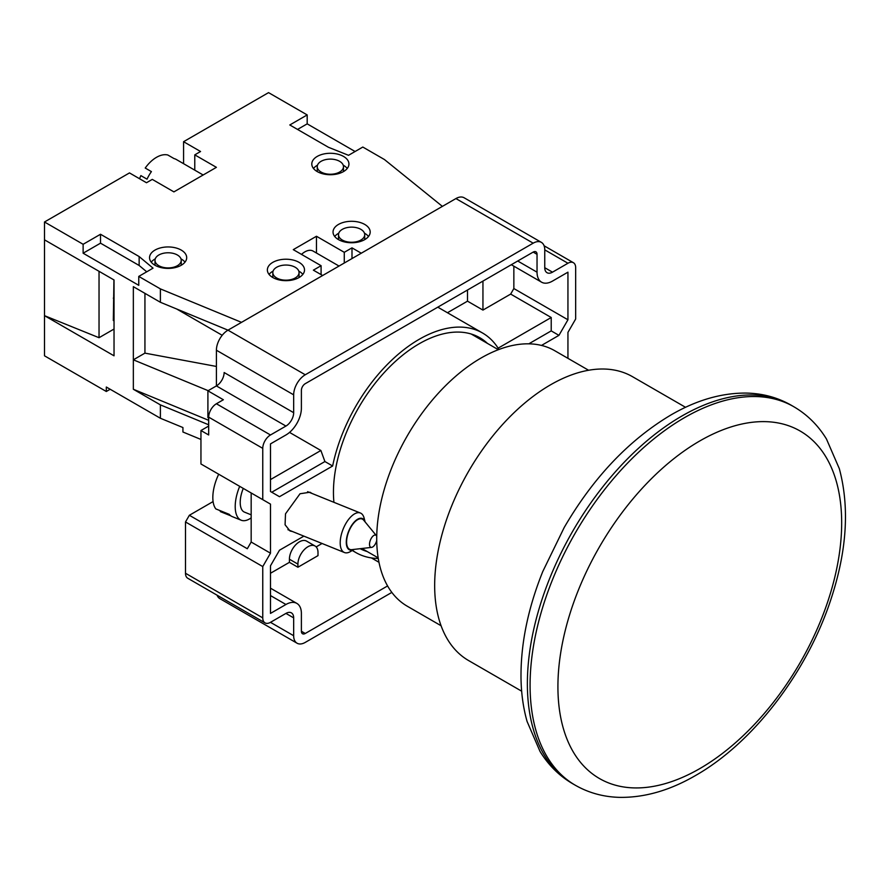 <?xml version="1.0" encoding="UTF-8"?>
<svg xmlns="http://www.w3.org/2000/svg" width="890" height="890" viewBox="0 0 890 890"><rect width="100%" height="100%" fill="white"/><g stroke="black" fill="none" stroke-linecap="round" stroke-linejoin="round"><path stroke-width="1.33" d="M354.031 549.397L350.538 551.511A21.304 9.979 -68 0 1 344.43 552.523A21.304 9.979 -68 0 1 343.774 527.603A21.304 9.979 -68 0 1 360.394 513.018A21.304 9.979 -68 0 1 364.088 518.002L365.123 521.952A16.932 7.932 112 0 0 349.125 530.106A16.932 7.932 112 0 0 346.677 545.837A16.932 7.932 112 0 0 353.986 549.408M251.169 517.869A30.049 14.073 -68 0 1 241.179 520.216L232.223 516.601A30.049 14.073 -68 0 1 229.286 514.353L215.858 508.924A30.049 14.073 -68 0 1 217.872 476.017A30.049 14.073 -68 0 1 218.706 474.225M376.726 540.43A6.553 3.071 -68 0 1 375.925 542.8A6.553 3.071 -68 0 1 371.586 547.383A6.553 3.071 -68 0 1 370.607 539.618A6.553 3.071 -68 0 1 376.348 535.602A6.553 3.071 -68 0 1 376.737 536.292M371.586 547.383L351.795 549.653A16.387 7.676 -68 0 1 349.347 530.24A16.387 7.676 -68 0 1 363.699 520.205L376.348 535.602M251.169 514.832L244.45 512.117A21.304 9.979 -68 0 1 243.27 488.41M241.179 520.216A30.049 14.073 -68 0 1 239.699 486.341M220.62 510.849L220.297 511.583L230.866 515.855M313.058 251.058L339.023 266.054L313.058 251.058A16.387 9.467 120 0 0 301.499 254.395M176.365 159.521L203.154 174.996L176.365 159.521A27.312 15.775 120 0 0 174.006 158.565L167.821 155.005A27.312 15.775 -60 0 0 145.226 168.043L151.411 171.614A27.312 15.775 120 0 0 147.039 179.179L140.865 175.608A27.312 15.775 -60 0 0 139.563 178.734M342.339 240.055A13.116 7.565 0 0 0 356.623 241.691A13.116 7.565 0 0 0 364.722 234.704A13.116 7.565 0 0 0 360.884 229.353A13.116 7.565 0 0 0 346.588 227.707A13.116 7.565 0 0 0 338.5 234.704A13.116 7.565 0 0 0 342.339 240.055M158.843 265.698A13.116 7.565 0 0 0 173.138 267.345A13.116 7.565 0 0 0 181.226 260.347A13.116 7.565 0 0 0 177.388 254.996A13.116 7.565 0 0 0 163.104 253.35A13.116 7.565 0 0 0 155.005 260.347A13.116 7.565 0 0 0 158.843 265.698M321.09 172.026A13.116 7.565 0 0 0 335.385 173.672A13.116 7.565 0 0 0 343.473 166.675A13.116 7.565 0 0 0 339.635 161.324A13.116 7.565 0 0 0 325.351 159.677A13.116 7.565 0 0 0 317.252 166.675A13.116 7.565 0 0 0 321.09 172.026M276.668 277.969A13.116 7.565 0 0 0 290.952 279.605A13.116 7.565 0 0 0 299.051 272.618A13.116 7.565 0 0 0 295.213 267.267A13.116 7.565 0 0 0 280.917 265.62A13.116 7.565 0 0 0 272.829 272.618A13.116 7.565 0 0 0 276.668 277.969M299.073 262.361A18.579 10.725 0 0 0 278.826 260.036A18.579 10.725 0 0 0 267.367 269.937A18.579 10.725 0 0 0 272.807 277.524A18.579 10.725 0 0 0 293.044 279.849A18.579 10.725 0 0 0 304.514 269.937A18.579 10.725 0 0 0 299.073 262.361M302.834 274.398A18.579 10.725 0 0 0 299.073 271.272A18.579 10.725 0 0 0 298.795 271.116M273.085 271.116A18.579 10.725 0 0 0 269.047 274.398M364.744 224.436A18.579 10.725 0 0 0 344.497 222.111A18.579 10.725 0 0 0 333.038 232.023A18.579 10.725 0 0 0 338.478 239.61A18.579 10.725 0 0 0 358.714 241.935A18.579 10.725 0 0 0 370.184 232.023A18.579 10.725 0 0 0 364.744 224.436M368.505 236.484A18.579 10.725 0 0 0 364.744 233.358A18.579 10.725 0 0 0 364.466 233.202M338.756 233.202A18.579 10.725 0 0 0 334.718 236.484M181.249 250.09A18.579 10.725 0 0 0 161.012 247.765A18.579 10.725 0 0 0 149.542 257.677A18.579 10.725 0 0 0 154.982 265.253A18.579 10.725 0 0 0 175.23 267.579A18.579 10.725 0 0 0 186.689 257.677A18.579 10.725 0 0 0 181.249 250.09M185.009 262.138A18.579 10.725 0 0 0 181.249 259.012A18.579 10.725 0 0 0 180.97 258.857M155.261 258.857A18.579 10.725 0 0 0 151.222 262.138M343.495 156.417A18.579 10.725 0 0 0 323.259 154.092A18.579 10.725 0 0 0 311.789 164.005A18.579 10.725 0 0 0 317.229 171.581A18.579 10.725 0 0 0 337.477 173.906A18.579 10.725 0 0 0 348.936 164.005A18.579 10.725 0 0 0 343.495 156.417M347.256 168.466A18.579 10.725 0 0 0 343.495 165.34A18.579 10.725 0 0 0 343.217 165.184M317.507 165.184A18.579 10.725 0 0 0 313.469 168.466M194.777 170.146L194.777 154.86L216.404 167.342L173.906 191.884L152.279 179.391L146.483 182.739L129.484 172.916L44.5 221.988L44.5 355.811L106.311 391.489L110.171 389.264M355.088 151.511L307.184 123.855L307.184 114.932L268.558 92.627L183.574 141.699L183.574 163.682M114.031 329.044L99.035 337.711L44.5 315.661L114.031 355.811L114.031 279.972L44.5 239.833M99.035 337.711L99.035 271.317M114.031 320.122L113.319 320.534L113.942 279.927M200.951 439.449L182.928 432.006L182.928 427.545L160.389 418.255L106.311 387.028L106.311 391.489M208.683 424.786L160.389 404.872L160.389 418.255M222.2 335.285L176.609 308.964M216.404 366.446L144.936 353.13L133.344 359.816L208.16 390.677M144.936 353.13L144.936 293.355M146.728 271.806L139.14 265.476L100.514 243.17L83.126 253.216L138.762 285.323L138.762 276.412L160.389 288.894L160.389 302.277L133.344 286.669L133.344 389.264L208.683 420.325M83.126 253.216L83.126 244.294L44.5 221.988M160.389 404.872L133.344 389.264M567.942 358.336L567.942 332.393L575.663 319.009L575.663 267.712A10.925 6.308 120 0 0 573.405 262.706A10.925 6.308 120 0 0 567.942 263.251L552.49 272.173A10.925 6.308 -60 0 1 547.027 272.707A10.925 6.308 -60 0 1 544.758 267.712L544.758 249.868A16.387 9.467 120 0 0 541.365 242.358A16.387 9.467 120 0 0 533.177 243.17L455.914 198.57L227.996 330.157L160.389 302.277M160.389 288.894L241.513 322.347L322.636 275.511L313.369 270.16L321.09 265.698L321.09 274.621M344.274 263.028L344.274 252.315L351.995 247.854L361.273 253.216L442.386 206.38L384.447 159.544L362.809 147.05L348.524 155.305L328.432 147.273L289.806 124.967L307.184 114.932M194.777 154.86L200.561 151.511L183.574 141.699M138.762 276.412L153.047 268.157L139.14 256.554L100.514 234.259L83.126 244.294M344.274 252.315L316.462 236.262L293.277 249.645L321.09 265.698M351.995 258.567L351.995 247.854M316.462 253.027L316.462 236.262M100.514 243.17L100.514 234.259M139.14 265.476L139.14 256.554M307.184 123.855L297.527 129.428M151.411 171.614L150.811 171.269M487.431 343.395A121.285 70.021 120 0 0 479.855 337.755A121.285 70.021 120 0 0 419.212 343.762A121.285 70.021 120 0 0 333.917 502.316M292.499 531.541L290.018 530.985L285.078 524.777L285.501 513.841L300.019 493.761L310.009 492.226L312.067 493.483M588.59 370.251L554.77 350.727A147.506 85.162 120 0 0 481.023 358.036A147.506 85.162 120 0 0 384.658 488.02A147.506 85.162 120 0 0 407.264 606.212L441.084 625.737M685.556 407.309L632.501 376.681A163.893 94.629 120 0 0 550.554 384.803A163.893 94.629 120 0 0 443.487 529.227A163.893 94.629 120 0 0 468.607 660.558L521.662 691.185M699.796 440.951A200.651 115.845 120 0 0 557.919 686.691A200.651 115.845 120 0 0 699.796 768.604A200.651 115.845 120 0 0 841.673 522.864A200.651 115.845 120 0 0 699.796 440.951M360.161 548.696A121.285 70.021 120 0 0 367.236 551.566M541.487 345.431L558.942 335.352L567.942 319.777L513.853 288.549L510.66 294.089L482.947 310.087L482.947 281.095M528.805 343.829L551.221 330.891L558.942 335.352M498.122 348.168L551.221 317.507L510.66 294.089M551.221 317.507L551.221 330.891M289.55 432.407L320.878 450.496L324.917 461.543L332.637 466.004A126.747 73.18 120 0 1 396.005 356.223A126.747 73.18 120 0 1 482.58 333.027L437.791 307.161M498.934 349.481A126.747 73.18 120 0 0 482.58 333.027M513.853 266.177L513.853 288.549M567.942 319.777L567.942 272.173L552.49 281.095A21.85 12.616 -60 0 1 541.565 282.175A21.85 12.616 -60 0 1 537.037 272.173L537.037 254.329A5.462 3.159 120 0 0 535.902 251.826A5.462 3.159 120 0 0 533.177 252.093L305.259 383.679A5.462 3.159 120 0 0 301.387 390.376L301.387 408.221A21.85 12.616 -60 0 1 285.935 434.976L270.482 443.899L270.482 491.503L279.482 496.698L332.637 466.004M482.947 310.087L467.506 301.165L447.447 312.735M467.506 301.165L467.506 290.007M270.482 479.588L320.878 450.496M271.75 492.237L324.917 461.543M303.879 536.136L279.482 550.22L270.482 565.806L270.482 613.41L285.935 604.488A21.85 12.616 -60 0 1 296.859 603.409A21.85 12.616 -60 0 1 301.387 613.41L301.387 631.255A5.462 3.159 120 0 0 302.522 633.747A5.462 3.159 120 0 0 305.259 633.48L387.584 585.943M315.06 546.015A14.207 8.199 -60 0 1 317.997 552.523L317.997 555.638L297.916 567.241L297.916 564.115A14.207 8.199 -60 0 1 304.113 549.82A14.207 8.199 -60 0 1 315.06 546.015L306.56 541.109A14.207 8.199 120 0 0 295.614 544.914A14.207 8.199 120 0 0 289.417 559.209L289.417 562.335L270.482 573.26M316.161 546.894L322.058 543.49M378.973 562.302L371.397 557.919M297.916 567.241L289.417 562.335M352.44 550.365A126.747 73.18 120 0 0 355.844 552.557A126.747 73.18 120 0 0 378.272 558.486M533.177 243.17L305.259 374.768A16.387 9.467 120 0 0 293.667 394.837L293.667 412.682A10.925 6.308 -60 0 1 285.935 426.065L270.482 434.976A10.925 6.308 120 0 0 262.761 448.36L262.761 499.657L270.482 504.118L270.482 553.191L262.761 566.574L262.761 617.871A10.925 6.308 120 0 0 265.02 622.866A10.925 6.308 120 0 0 270.482 622.332L285.935 613.41A10.925 6.308 -60 0 1 291.397 612.865A10.925 6.308 -60 0 1 293.667 617.871L293.667 635.716A16.387 9.467 120 0 0 297.06 643.214A16.387 9.467 120 0 0 305.259 642.402L391.834 592.417M208.683 418.033L207.904 417.588L207.904 390.821L223.357 399.743L216.404 403.76A10.925 6.308 120 0 0 208.683 417.143L208.683 434.976L200.951 430.526L200.951 463.979L262.761 499.657M208.683 426.065L200.951 430.526M455.914 198.57A16.387 9.467 -60 0 1 464.102 197.758L541.365 242.358M293.667 394.837L216.404 350.226A16.387 9.467 -60 0 1 227.996 330.157L305.259 374.768M216.404 350.226L216.404 385.915A10.925 6.308 120 0 0 224.135 372.532L293.667 412.682M207.904 390.821L216.404 385.915L285.935 426.065M270.482 504.118L251.169 492.971L251.169 542.032L247.309 548.73L189.359 515.277L213.088 501.571M189.359 515.277L185.498 521.963L185.498 573.26L262.761 617.871M262.761 566.574L185.498 521.963M270.482 553.191L251.169 542.032M265.02 622.866L187.768 578.266A10.925 6.308 -60 0 1 185.498 573.26M297.06 643.214L219.797 598.603A16.387 9.467 -60 0 1 217.071 595.188M113.319 298.117A27.312 12.794 112 0 0 114.031 299.474M681.896 416.019A218.528 126.169 120 0 0 539.14 608.593A218.528 126.169 120 0 0 572.637 783.701C559.276 775.88 548.396 765.122 540.019 751.405L527.08 721.456C523.287 708.051 521.262 693.666 521.006 678.28C520.639 644.182 527.892 608.593 542.767 571.536L564.227 527.459C593.341 477.518 628.919 440.016 670.971 414.94C696.314 400.211 721.345 392.924 746.054 393.08C762.43 393.358 777.471 397.396 791.165 405.195A218.528 126.169 120 0 0 681.896 416.019M575.341 785.258A218.528 126.169 -60 0 1 541.843 610.151A218.528 126.169 -60 0 1 684.599 417.588A218.528 126.169 -60 0 1 793.869 406.763C807.23 414.573 818.099 425.342 826.487 439.059L839.326 468.674C849.772 507.6 846.88 551.433 830.659 600.16C806.74 672.595 753.163 742.772 695.524 775.513C669.981 790.365 644.772 797.64 619.885 797.373C603.72 797.006 588.869 792.968 575.341 785.258L572.637 783.701M537.037 272.173L517.724 261.015M533.177 252.093L537.037 254.329M270.482 595.566L285.935 604.488M305.259 633.48L301.387 631.255M297.916 564.115L289.417 559.209M262.761 448.36L208.683 417.143M567.942 263.251L544.758 249.868M544.758 267.712L552.49 272.173M293.667 617.871L285.935 613.41M270.482 622.332L293.667 635.716M216.404 403.76L270.482 434.976M360.394 513.018L307.606 491.68M344.43 552.523L287.904 529.683M364.722 234.704L364.722 239.621M181.226 260.347L181.226 265.264M343.473 166.675L343.473 171.592M299.051 272.618L299.051 277.535M272.829 272.618L272.829 277.535M317.252 166.675L317.252 171.592M155.005 260.347L155.005 265.264M338.5 234.704L338.5 239.621M378.172 557.874L361.918 548.496M791.165 405.195L793.869 406.763M511.316 264.708L541.565 282.175M270.482 588.179L296.859 603.409M355.844 552.557L352.251 550.476M573.405 262.706L544.101 245.785M498.356 349.703L471.188 334.017"/></g></svg>
